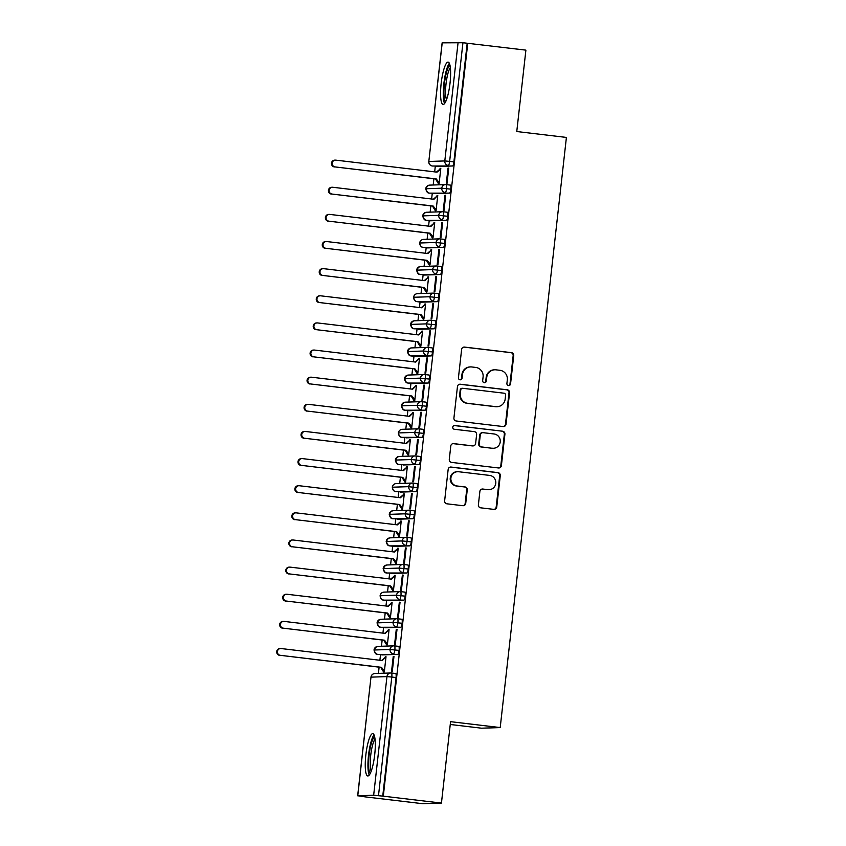 <?xml version="1.0" encoding="UTF-8"?>
<svg xmlns="http://www.w3.org/2000/svg" width="846" height="846" viewBox="0 0 846 846"><rect width="100%" height="100%" fill="white"/><g stroke="black" fill="none" stroke-linecap="round" stroke-linejoin="round"><path stroke-width="1.27" d="M508.52 385.565A1.872 1.84 88.1 0 0 510.55 383.915L513.734 355.616A2.686 2.623 88.1 0 0 511.418 352.645L464.517 347.082A2.686 2.623 88.1 0 0 461.62 349.43L458.437 377.728A1.872 1.84 88.1 0 0 460.33 379.822A1.872 1.84 88.1 0 0 462.085 378.162L462.498 374.503A8.576 8.397 88.1 0 1 471.793 366.963L475.706 367.428A8.576 8.397 88.1 0 1 483.087 376.946L482.675 380.605A1.872 1.84 88.1 0 0 484.557 382.699A1.872 1.84 88.1 0 0 486.323 381.038L486.736 377.379A8.576 8.397 88.1 0 1 496.031 369.839L499.933 370.305A8.576 8.397 88.1 0 1 507.314 379.822L506.913 383.481A1.872 1.84 88.1 0 0 508.52 385.565A1.872 1.84 88.1 0 0 509.99 383.936L513.162 355.637A2.686 2.623 88.1 0 0 510.857 352.666L463.957 347.093A2.686 2.623 88.1 0 0 463.851 347.082M460.044 379.812A1.872 1.84 88.1 0 0 461.525 378.183L461.937 374.514L462.498 374.503M484.282 382.688A1.872 1.84 88.1 0 0 485.752 381.06L486.164 377.401L486.736 377.379M365.842 754.96A21.309 4.378 96.8 0 1 372.79 733.651A21.309 4.378 96.8 0 1 374.704 754.664A21.309 4.378 96.8 0 1 367.767 775.962A21.309 4.378 96.8 0 1 365.842 754.96M441.168 83.416A21.309 4.378 96.8 0 1 448.116 62.107A21.309 4.378 96.8 0 1 450.03 83.12A21.309 4.378 96.8 0 1 443.093 104.428A21.309 4.378 96.8 0 1 441.168 83.416M478.381 504.84A2.686 2.623 88.1 0 0 480.687 507.822L493.842 509.377A2.686 2.623 88.1 0 0 496.75 507.029L500.272 475.6A2.686 2.623 88.1 0 0 497.966 472.628L451.066 467.055A2.686 2.623 88.1 0 0 448.158 469.414L444.636 500.843A2.686 2.623 88.1 0 0 446.942 503.814L462.836 505.697A2.686 2.623 88.1 0 0 465.734 503.349L467.246 489.897A2.686 2.623 88.1 0 0 464.94 486.926L457.062 485.985A7.17 7.011 88.1 0 1 457.623 471.698A7.17 7.011 88.1 0 1 458.659 471.74L489.538 475.399A7.17 7.011 88.1 0 1 488.977 489.697A7.17 7.011 88.1 0 1 487.931 489.654L482.791 489.041A2.686 2.623 88.1 0 0 479.883 491.399L478.381 504.84M467.764 43.231L383.301 796.171L441.443 803.076L450.569 721.67L500.208 727.571L566.408 137.422L516.769 131.532L525.895 50.136L462.942 42.744L449.638 161.385L453.89 161.893L467.193 43.252M503.137 426.553A2.686 2.623 88.1 0 0 506.035 424.195L509.567 392.766A2.686 2.623 88.1 0 0 507.251 389.795L460.351 384.232A2.686 2.623 88.1 0 0 457.453 386.58L453.921 418.009A2.686 2.623 88.1 0 0 456.227 420.98L503.137 426.553M504.914 434.188L501.392 465.607A2.686 2.623 88.1 0 1 498.484 467.965L451.584 462.402A2.686 2.623 88.1 0 1 449.279 459.42L450.791 445.979A2.686 2.623 88.1 0 1 453.689 443.621L472.713 445.884A2.686 2.623 88.1 0 0 475.621 443.526L476.615 434.601A2.686 2.623 88.1 0 0 474.31 431.629L454.503 429.282A1.872 1.84 88.1 0 1 454.651 425.538A1.872 1.84 88.1 0 1 454.926 425.549L502.609 431.217A2.686 2.623 88.1 0 1 504.914 434.188L504.353 434.199L500.821 465.628L501.392 465.607M450.252 724.483L481.48 728.195L500.208 727.571M442.215 42.829L428.816 161.491L442.13 42.85L462.942 42.744M383.301 796.171L373.657 795.24L357.763 795.769L364.584 796.71M441.443 803.076L422.704 803.7L364.573 796.795M378.416 673.395L379.114 667.166M379.886 660.271L380.51 654.751M381.461 646.259L382.159 640.031M382.931 633.136L383.545 627.616M384.496 619.124L385.205 612.895M385.977 606L386.59 600.48M387.542 591.999L388.24 585.76M389.012 578.865L389.636 573.355M390.588 564.864L391.286 558.635M392.058 551.74L392.681 546.22M393.633 537.728L394.331 531.5M395.103 524.605L395.727 519.084M396.679 510.593L397.377 504.364M398.149 497.469L398.762 491.949M399.714 483.468L400.422 477.229M401.194 470.334L401.808 464.814M402.759 456.332L403.457 450.093M404.229 443.209L404.853 437.689M405.805 429.197L406.503 422.968M407.275 416.073L407.899 410.553M408.851 402.062L409.549 395.833M410.321 388.938L410.945 383.418M411.896 374.937L412.594 368.697M413.366 361.802L413.98 356.282M414.931 347.801L415.64 341.562M416.412 334.667L417.025 329.157M417.977 320.666L418.675 314.437M419.447 307.542L420.071 302.022M421.022 293.53L421.72 287.302M422.492 280.407L423.116 274.887M424.068 266.395L424.766 260.166M425.538 253.271L426.162 247.751M427.114 239.27L427.812 233.031M428.584 226.136L429.197 220.616M430.149 212.135L430.857 205.895M431.629 199.011L432.243 193.491M433.194 184.999L433.892 178.77M434.664 171.875L435.288 166.355M440.068 168.365L439.973 169.179L440.713 169.158L437.012 172.15L335.873 160.148A3.416 3.342 88.1 0 0 332.161 163.394A3.416 3.342 88.1 0 0 335.111 166.926L435.521 178.961L438.365 183.561L439.106 183.529L440.808 168.343L440.068 168.365L440.798 168.449M448.01 168.1L448.75 168.079L447.048 183.265L446.307 183.296L448.01 168.1L448.74 168.185M382.741 796.192L396.044 677.551L391.793 677.043L378.49 795.684M373.657 795.24L386.96 676.599L371.066 677.138A4.093 4.008 88.1 0 1 374.915 673.511L390.81 672.982A4.093 4.008 88.1 0 1 391.402 673.004A4.093 0.846 96.8 0 1 391.423 673.004L395.653 673.511A4.093 0.846 96.8 0 1 395.674 673.511A4.093 0.846 96.8 0 1 396.044 677.551M453.89 161.893A4.093 0.846 96.8 0 1 452.578 165.985L436.684 166.514A4.093 0.846 96.8 0 1 436.652 166.514A4.093 0.846 96.8 0 1 436.631 166.514L436.684 166.514M394.5 645.879L398.688 646.376A4.093 0.846 96.8 0 1 398.72 646.376A4.093 0.846 96.8 0 1 399.09 650.415A4.093 0.846 96.8 0 1 397.8 654.381L381.906 654.91A4.093 0.846 96.8 0 1 381.874 654.91A4.093 0.846 96.8 0 1 381.853 654.91L381.906 654.91M385.194 657.575L382.233 660.546L281.094 648.544A3.416 3.342 88.1 0 0 277.372 651.79A3.416 3.342 88.1 0 0 280.333 655.322L380.732 667.357L383.576 671.957L384.317 671.925L386.019 656.739L381.62 660.472M391.529 671.692L392.269 671.661L393.972 656.464L393.231 656.496L391.529 671.692M397.546 618.743L401.734 619.24A4.093 0.846 96.8 0 1 401.765 619.24A4.093 0.846 96.8 0 1 402.136 623.28A4.093 0.846 96.8 0 1 400.835 627.246L384.941 627.785A4.093 0.846 96.8 0 1 384.919 627.774A4.093 0.846 96.8 0 1 384.888 627.774M388.24 630.439L385.279 633.411L284.14 621.408A3.416 3.342 88.1 0 0 280.417 624.655A3.416 3.342 88.1 0 0 283.378 628.187L383.777 640.221L386.622 644.821L387.362 644.8L389.065 629.604L384.655 633.337M394.574 644.557L395.304 644.525L397.017 629.339L396.277 629.361L394.574 644.557M405.171 596.155L396.097 595.203L380.203 595.732A4.093 4.008 88.1 0 1 384.042 592.115L399.936 591.576A4.093 4.008 88.1 0 1 400.528 591.608A4.093 0.846 96.8 0 1 400.56 591.608L404.779 592.115A4.093 0.846 96.8 0 1 404.8 592.115A4.093 0.846 96.8 0 1 405.171 596.155A4.093 0.846 96.8 0 1 403.88 600.11L387.986 600.649A4.093 0.846 96.8 0 1 387.965 600.649A4.093 0.846 96.8 0 1 387.933 600.639L387.986 600.649M391.286 603.304L388.325 606.275L287.175 594.273A3.416 3.342 88.1 0 0 283.463 597.519A3.416 3.342 88.1 0 0 286.424 601.062L386.823 613.086L389.668 617.686L390.408 617.665L392.11 602.468L387.701 606.212M397.609 617.421L398.35 617.4L400.052 602.204L399.323 602.225L397.609 617.421M403.627 564.483L407.825 564.98A4.093 0.846 96.8 0 1 407.846 564.98A4.093 0.846 96.8 0 1 408.216 569.02A4.093 0.846 96.8 0 1 406.926 572.985L391.032 573.514A4.093 0.846 96.8 0 1 391 573.514A4.093 0.846 96.8 0 1 390.979 573.503M394.321 576.179L391.36 579.15L290.22 567.137A3.416 3.342 88.1 0 0 286.508 570.394A3.416 3.342 88.1 0 0 289.459 573.926L389.869 585.95L392.713 590.55L393.453 590.529L395.156 575.333L390.746 579.076M400.655 590.286L401.395 590.265L403.098 575.068L402.358 575.09L400.655 590.286M406.672 537.347L410.87 537.845A4.093 0.846 96.8 0 1 410.892 537.845A4.093 0.846 96.8 0 1 411.262 541.884A4.093 0.846 96.8 0 1 409.972 545.85L394.077 546.379A4.093 0.846 96.8 0 1 394.046 546.379A4.093 0.846 96.8 0 1 394.025 546.379L389.805 545.871A4.093 0.846 -83.2 0 0 389.805 545.871A4.093 0.846 -83.2 0 0 389.826 545.882L394.077 546.379M397.366 549.043L394.405 552.015L293.266 540.012A3.416 3.342 88.1 0 0 289.554 543.259A3.416 3.342 88.1 0 0 292.505 546.791L392.904 558.825L395.759 563.425L396.488 563.394L398.202 548.197L393.792 551.941M403.701 563.161L404.441 563.129L406.143 547.933L405.403 547.965L403.701 563.161M409.718 510.212L413.906 510.709A4.093 0.846 96.8 0 1 413.937 510.709A4.093 0.846 96.8 0 1 414.307 514.749A4.093 0.846 96.8 0 1 413.017 518.714L397.123 519.243A4.093 0.846 96.8 0 1 397.091 519.243A4.093 0.846 96.8 0 1 397.07 519.243L397.123 519.243M400.412 521.908L397.451 524.88L296.312 512.877A3.416 3.342 88.1 0 0 292.589 516.123A3.416 3.342 88.1 0 0 295.55 519.656L395.949 531.69L398.794 536.29L399.534 536.269L401.237 521.073L396.837 524.806M406.746 536.026L407.486 535.994L409.189 520.808L408.449 520.829L406.746 536.026M417.353 487.624L408.269 486.672L392.375 487.201A4.093 4.008 88.1 0 1 396.224 483.584L412.108 483.045A4.093 4.008 88.1 0 1 412.711 483.077A4.093 0.846 96.8 0 1 412.732 483.077L416.951 483.574A4.093 0.846 96.8 0 1 416.983 483.584A4.093 0.846 96.8 0 1 417.353 487.624A4.093 0.846 96.8 0 1 416.052 491.579L400.158 492.118A4.093 0.846 96.8 0 1 400.137 492.118A4.093 0.846 96.8 0 1 400.105 492.108M403.457 494.773L400.496 497.744L299.357 485.741A3.416 3.342 88.1 0 0 295.635 488.988A3.416 3.342 88.1 0 0 298.596 492.52L398.995 504.554L401.839 509.155L402.58 509.133L404.282 493.937L399.872 497.67M409.792 508.89L410.522 508.869L412.235 493.673L411.494 493.694L409.792 508.89M415.798 455.952L419.997 456.449A4.093 0.846 96.8 0 1 420.018 456.449A4.093 0.846 96.8 0 1 420.388 460.488A4.093 0.846 96.8 0 1 419.098 464.454L403.204 464.983A4.093 0.846 96.8 0 1 403.182 464.983A4.093 0.846 96.8 0 1 403.151 464.972L403.204 464.983M406.503 467.637L403.542 470.619L302.392 458.606A3.416 3.342 88.1 0 0 298.68 461.863A3.416 3.342 88.1 0 0 301.641 465.395L402.04 477.419L404.885 482.019L405.625 481.998L407.328 466.802L402.918 470.545M412.827 481.755L413.567 481.734L415.27 466.537L414.54 466.558L412.827 481.755M423.434 433.353L414.35 432.401L398.466 432.941A4.093 4.008 88.1 0 1 402.305 429.313L418.199 428.785A4.093 4.008 88.1 0 1 418.791 428.806A4.093 0.846 96.8 0 1 418.823 428.806L423.042 429.313A4.093 0.846 96.8 0 1 423.063 429.313A4.093 0.846 96.8 0 1 423.434 433.353A4.093 0.846 96.8 0 1 422.143 437.319L406.249 437.847A4.093 0.846 96.8 0 1 406.217 437.847A4.093 0.846 96.8 0 1 406.196 437.847M409.538 440.512L406.577 443.484L305.438 431.471A3.416 3.342 88.1 0 0 301.726 434.728A3.416 3.342 88.1 0 0 304.676 438.26L405.086 450.294L407.931 454.894L408.671 454.862L410.373 439.666L405.964 443.41M415.872 454.619L416.613 454.598L418.315 439.402L417.575 439.434L415.872 454.619M421.89 401.681L426.088 402.178A4.093 0.846 96.8 0 1 426.109 402.178A4.093 0.846 96.8 0 1 426.479 406.217A4.093 0.846 96.8 0 1 425.189 410.183L409.295 410.712A4.093 0.846 96.8 0 1 409.263 410.712A4.093 0.846 96.8 0 1 409.242 410.712L409.295 410.712M412.584 413.377L409.623 416.348L308.483 404.346A3.416 3.342 88.1 0 0 304.761 407.592A3.416 3.342 88.1 0 0 307.722 411.124L408.121 423.159L410.976 427.759L411.706 427.727L413.419 412.541L409.009 416.274M418.918 427.494L419.658 427.463L421.361 412.266L420.621 412.298L418.918 427.494M424.935 374.545L429.123 375.042A4.093 0.846 96.8 0 1 429.155 375.042A4.093 0.846 96.8 0 1 429.525 379.093A4.093 0.846 96.8 0 1 428.235 383.048L412.34 383.587A4.093 0.846 96.8 0 1 412.309 383.576A4.093 0.846 96.8 0 1 412.288 383.576M415.629 386.241L412.668 389.213L311.529 377.21A3.416 3.342 88.1 0 0 307.807 380.457A3.416 3.342 88.1 0 0 310.768 383.989L411.167 396.023L414.011 400.623L414.752 400.602L416.454 385.406L412.055 389.139M421.964 400.359L422.704 400.338L424.406 385.142L423.666 385.163L421.964 400.359M427.97 347.42L432.169 347.918A4.093 0.846 96.8 0 1 432.2 347.918A4.093 0.846 96.8 0 1 432.57 351.957A4.093 0.846 96.8 0 1 431.27 355.912L415.375 356.452A4.093 0.846 96.8 0 1 415.354 356.452A4.093 0.846 96.8 0 1 415.323 356.441L411.103 355.944A4.093 0.846 -83.2 0 0 411.135 355.944L415.375 356.452M418.675 359.106L415.714 362.088L314.575 350.075A3.416 3.342 88.1 0 0 310.852 353.321A3.416 3.342 88.1 0 0 313.813 356.864L414.212 368.888L417.057 373.488L417.797 373.467L419.5 358.27L415.09 362.014M425.009 373.223L425.739 373.202L427.452 358.006L426.712 358.027L425.009 373.223M431.016 320.285L435.214 320.782A4.093 0.846 96.8 0 1 435.235 320.782A4.093 0.846 96.8 0 1 435.605 324.822A4.093 0.846 96.8 0 1 434.315 328.787L418.421 329.316A4.093 0.846 96.8 0 1 418.4 329.316A4.093 0.846 96.8 0 1 418.368 329.305M421.71 331.981L418.759 334.953L317.61 322.939A3.416 3.342 88.1 0 0 313.898 326.196A3.416 3.342 88.1 0 0 316.848 329.729L417.258 341.763L420.102 346.352L420.843 346.331L422.545 331.135L418.136 334.879M428.044 346.088L428.785 346.067L430.487 330.871L429.757 330.892L428.044 346.088M438.651 297.686L429.567 296.745L413.683 297.274A4.093 4.008 88.1 0 1 417.522 293.647L433.416 293.118A4.093 4.008 88.1 0 1 434.009 293.139A4.093 0.846 96.8 0 1 434.04 293.139L438.26 293.647A4.093 0.846 96.8 0 1 438.281 293.647A4.093 0.846 96.8 0 1 438.651 297.686A4.093 0.846 96.8 0 1 437.361 301.652L421.467 302.181A4.093 0.846 96.8 0 1 421.435 302.181A4.093 0.846 96.8 0 1 421.414 302.181L417.194 301.673A4.093 0.846 -83.2 0 0 417.194 301.673A4.093 0.846 -83.2 0 0 417.215 301.684L421.467 302.181M424.755 304.846L421.794 307.817L320.655 295.814A3.416 3.342 88.1 0 0 316.943 299.061A3.416 3.342 88.1 0 0 319.894 302.593L420.303 314.627L423.148 319.228L423.888 319.196L425.591 304.01L421.181 307.743M431.09 318.963L431.83 318.931L433.533 303.735L432.792 303.767L431.09 318.963M437.107 266.014L441.305 266.511A4.093 0.846 96.8 0 1 441.326 266.511A4.093 0.846 96.8 0 1 441.697 270.551A4.093 0.846 96.8 0 1 440.406 274.516L424.512 275.045A4.093 0.846 96.8 0 1 424.481 275.045A4.093 0.846 96.8 0 1 424.459 275.045L424.512 275.045M427.801 277.71L424.84 280.682L323.701 268.679A3.416 3.342 88.1 0 0 319.978 271.926A3.416 3.342 88.1 0 0 322.939 275.458L423.338 287.492L426.194 292.092L426.923 292.071L428.636 276.875L424.227 280.608M434.135 291.828L434.876 291.796L436.578 276.61L435.838 276.631L434.135 291.828M444.742 243.426L435.658 242.474L419.764 243.003A4.093 4.008 88.1 0 1 423.613 239.386L439.508 238.847A4.093 4.008 88.1 0 1 440.1 238.879A4.093 0.846 96.8 0 1 440.121 238.879L444.34 239.386A4.093 0.846 96.8 0 1 444.372 239.386A4.093 0.846 96.8 0 1 444.742 243.426A4.093 0.846 96.8 0 1 443.452 247.381L427.558 247.92A4.093 0.846 96.8 0 1 427.526 247.92A4.093 0.846 96.8 0 1 427.505 247.91M430.847 250.575L427.886 253.546L326.746 241.544A3.416 3.342 88.1 0 0 323.024 244.79A3.416 3.342 88.1 0 0 325.985 248.322L426.384 260.357L429.229 264.957L429.969 264.935L431.672 249.739L427.272 253.483M437.181 264.692L437.921 264.671L439.624 249.475L438.884 249.496L437.181 264.692M443.188 211.754L447.386 212.251A4.093 0.846 96.8 0 1 447.418 212.251A4.093 0.846 96.8 0 1 447.788 216.29A4.093 0.846 96.8 0 1 446.487 220.256L430.593 220.785A4.093 0.846 96.8 0 1 430.572 220.785A4.093 0.846 96.8 0 1 430.54 220.774M433.892 223.45L430.931 226.421L329.792 214.408A3.416 3.342 88.1 0 0 326.07 217.665A3.416 3.342 88.1 0 0 329.031 221.197L429.43 233.221L432.274 237.821L433.015 237.8L434.717 222.604L430.307 226.347M440.227 237.557L440.956 237.536L442.67 222.339L441.929 222.361L440.227 237.557M446.233 184.618L450.432 185.115A4.093 0.846 96.8 0 1 450.453 185.115A4.093 0.846 96.8 0 1 450.823 189.155A4.093 0.846 96.8 0 1 449.533 193.121L433.638 193.649A4.093 0.846 96.8 0 1 433.617 193.649A4.093 0.846 96.8 0 1 433.586 193.649M436.927 196.314L433.977 199.286L332.827 187.273A3.416 3.342 88.1 0 0 329.115 190.53A3.416 3.342 88.1 0 0 332.066 194.062L432.475 206.096L435.32 210.696L436.06 210.665L437.763 195.468L433.353 199.212M443.262 210.421L444.002 210.4L445.705 195.204L444.975 195.236L443.262 210.421M450.823 189.155L441.749 188.203L425.76 188.753A4.093 4.093 0 0 1 429.694 185.115A4.093 4.008 88.1 0 0 429.387 193.142L429.366 193.142A4.093 0.846 -83.2 0 0 429.366 193.142A4.093 0.846 -83.2 0 0 429.387 193.142L449.533 193.121M437.022 195.5L437.752 195.585M444.975 195.236L445.694 195.32M433.977 222.635L434.707 222.72M441.929 222.361L442.648 222.456M430.942 249.76L431.661 249.845M438.884 249.496L439.613 249.581M427.896 276.896L428.615 276.98M435.838 276.631L436.568 276.716M424.851 304.031L425.58 304.116M432.792 303.767L433.522 303.851M421.805 331.167L422.535 331.251M429.757 330.892L430.477 330.987M418.759 358.292L419.489 358.387M426.712 358.027L427.431 358.112M415.724 385.427L416.444 385.512M423.666 385.163L424.396 385.247M412.679 412.562L413.398 412.647M420.621 412.298L421.35 412.383M409.633 439.698L410.363 439.783M417.575 439.434L418.305 439.518M406.588 466.833L407.317 466.918M414.54 466.558L415.259 466.643M403.542 493.958L404.272 494.043M411.494 493.694L412.214 493.778M400.507 521.094L401.226 521.178M408.449 520.829L409.178 520.914M397.461 548.229L398.18 548.314M405.403 547.965L406.133 548.049M394.416 575.365L395.145 575.449M402.358 575.09L403.087 575.185M391.37 602.489L392.1 602.585M399.323 602.225L400.042 602.31M388.325 629.625L389.054 629.71M396.277 629.361L396.996 629.445M385.29 656.76L386.009 656.845M393.231 656.496L393.961 656.581M447.788 216.29L438.704 215.339L422.714 215.889A4.093 4.093 0 0 1 426.648 212.251A4.093 4.008 88.1 0 0 426.352 220.277L430.593 220.785M443.452 247.381L423.307 247.413A4.093 4.008 88.1 0 1 419.764 243.003L419.679 243.024A4.093 4.093 0 0 1 423.613 239.386M441.697 270.551L432.613 269.61L416.634 270.16A4.093 4.093 0 0 1 420.568 266.522A4.093 4.008 88.1 0 0 420.261 274.548A4.093 0.846 -83.2 0 0 420.261 274.548L419.965 274.506C420.42 274.083 417.998 275.838 416.634 270.16M437.361 301.652L417.215 301.684A4.093 4.008 88.1 0 1 413.683 297.274L413.588 297.284A4.093 4.093 0 0 1 417.522 293.647M435.605 324.822L426.532 323.87L410.543 324.42A4.093 4.093 0 0 1 414.477 320.782A4.093 4.008 88.1 0 0 414.17 328.808L414.149 328.808A4.093 0.846 -83.2 0 0 414.17 328.808L413.874 328.766C414.329 328.354 411.917 330.099 410.543 324.42M432.57 351.957L423.486 351.005L407.497 351.555A4.093 4.093 0 0 1 411.431 347.918A4.093 4.008 88.1 0 0 411.135 355.944L431.27 355.912M429.525 379.093L420.441 378.141L404.462 378.691A4.093 4.093 0 0 1 408.396 375.053A4.093 4.008 88.1 0 0 408.089 383.079L412.34 383.587M426.479 406.217L417.395 405.276L401.416 405.816A4.093 4.093 0 0 1 405.35 402.178A4.093 4.008 88.1 0 0 405.044 410.215A4.093 0.846 -83.2 0 0 405.044 410.215L404.748 410.173C405.202 409.75 402.781 411.505 401.416 405.816M422.143 437.319L401.998 437.34A4.093 4.008 88.1 0 1 398.466 432.941L398.371 432.951A4.093 4.093 0 0 1 402.305 429.313M420.388 460.488L411.315 459.537L395.325 460.087A4.093 4.093 0 0 1 399.259 456.449A4.093 4.008 88.1 0 0 398.952 464.475A4.093 0.846 -83.2 0 0 398.952 464.475L398.656 464.433C399.111 464.02 396.7 465.765 395.325 460.087M416.052 491.579L395.917 491.611A4.093 4.008 88.1 0 1 392.375 487.201L392.28 487.222A4.093 4.093 0 0 1 396.224 483.584M414.307 514.749L405.223 513.808L389.245 514.357A4.093 4.093 0 0 1 393.179 510.709A4.093 4.008 88.1 0 0 392.872 518.746A4.093 0.846 -83.2 0 0 392.872 518.746L392.576 518.704C393.03 518.281 390.609 520.036 389.245 514.357M411.262 541.884L402.178 540.932L386.199 541.482A4.093 4.093 0 0 1 390.133 537.845A4.093 4.008 88.1 0 0 389.826 545.882L409.972 545.85M408.216 569.02L399.132 568.068L383.153 568.618A4.093 4.093 0 0 1 387.087 564.98A4.093 4.008 88.1 0 0 386.781 573.006L386.759 573.006A4.093 0.846 -83.2 0 0 386.781 573.006L386.485 572.964C386.939 572.552 384.528 574.297 383.153 568.618M403.88 600.11L383.735 600.142A4.093 4.008 88.1 0 1 380.203 595.732L380.108 595.753A4.093 4.093 0 0 1 384.042 592.115M402.136 623.28L393.052 622.339L377.062 622.889A4.093 4.093 0 0 1 381.007 619.251A4.093 4.008 88.1 0 0 380.7 627.277L380.668 627.277A4.093 0.846 -83.2 0 0 380.668 627.277A4.093 0.846 -83.2 0 0 380.7 627.277L400.835 627.246M399.09 650.415L390.006 649.474L374.027 650.014A4.093 4.093 0 0 1 377.961 646.376A4.093 4.008 88.1 0 0 377.654 654.413A4.093 0.846 -83.2 0 0 377.654 654.413L377.358 654.37C377.813 653.947 375.391 655.703 374.027 650.014M494.783 369.787L494.212 369.808A8.576 8.397 88.1 0 0 486.164 377.401M470.556 366.91L469.985 366.931A8.576 8.397 88.1 0 0 461.937 374.514M503.233 426.564A2.686 2.623 88.1 0 0 505.474 424.216L508.996 392.787A2.686 2.623 88.1 0 0 506.691 389.816L459.79 384.253A2.686 2.623 88.1 0 0 459.685 384.243M505.58 395.272A1.872 1.84 88.1 0 0 503.973 393.189L462.804 388.303A1.872 1.84 88.1 0 0 460.763 389.943L460.33 393.813A8.576 8.397 88.1 0 0 467.722 403.32L495.862 406.662A8.576 8.397 88.1 0 0 505.157 399.132L505.58 395.272M462.529 388.282L461.958 388.303A1.872 1.84 88.1 0 0 460.203 389.964L460.763 389.943M497.099 406.715L496.539 406.736A8.576 8.397 88.1 0 1 495.291 406.683L467.151 403.341A8.576 8.397 88.1 0 1 459.769 393.824L460.203 389.964M498.59 467.975A2.686 2.623 88.1 0 0 500.821 465.628M473.104 445.895L472.533 445.916A2.686 2.623 88.1 0 1 472.142 445.895L453.128 443.642A2.686 2.623 88.1 0 0 453.022 443.632M454.376 425.57L502.609 431.217M492.446 448.221A7.17 7.011 88.1 0 0 500.261 441.401A7.17 7.011 88.1 0 0 494.053 433.977L483.172 432.687A2.686 2.623 88.1 0 0 480.264 435.034L479.27 443.96A2.686 2.623 88.1 0 0 481.575 446.931L491.886 448.243A7.17 7.011 88.1 0 0 492.922 448.285L493.493 448.264M482.78 432.666L482.209 432.687A2.686 2.623 88.1 0 0 479.703 435.055L480.264 435.034M491.886 448.243L481.004 446.952A2.686 2.623 88.1 0 1 478.699 443.981L479.703 435.055M504.353 434.199A2.686 2.623 88.1 0 0 502.038 431.227M488.977 489.697L488.406 489.718A7.17 7.011 88.1 0 1 487.37 489.675L482.22 489.062A2.686 2.623 88.1 0 0 482.114 489.051M457.623 471.698L457.052 471.708A7.17 7.011 88.1 0 0 456.491 486.006L457.062 485.985M462.942 505.707A2.686 2.623 88.1 0 0 465.173 503.359L466.675 489.919A2.686 2.623 88.1 0 0 464.369 486.936L456.491 486.006M493.948 509.387A2.686 2.623 88.1 0 0 496.179 507.04L499.7 475.621A2.686 2.623 88.1 0 0 497.395 472.65L450.495 467.077A2.686 2.623 88.1 0 0 450.389 467.066M334.382 166.948A3.416 3.342 -91.9 0 1 334.646 160.148L335.376 160.127M335.111 166.926L436.25 178.94L439.19 182.725L438.45 182.747L439.18 182.831M439.973 169.179L436.399 172.076M435.521 178.961L436.25 178.94M331.336 194.083A3.416 3.342 -91.9 0 1 331.6 187.283L332.341 187.262M332.066 194.062L433.215 206.064L436.134 209.967M432.475 206.096L433.215 206.064M328.29 221.218A3.416 3.342 -91.9 0 1 328.555 214.419L329.295 214.387M329.031 221.197L430.17 233.2L433.089 237.102M429.43 233.221L430.17 233.2M325.245 248.354A3.416 3.342 -91.9 0 1 325.509 241.544L326.249 241.522M325.985 248.322L427.124 260.335L430.064 264.121L429.324 264.142L430.054 264.227M426.384 260.357L427.124 260.335M322.199 275.489A3.416 3.342 -91.9 0 1 322.463 268.679L323.204 268.658M322.939 275.458L424.079 287.471L427.019 291.257L426.278 291.278L427.008 291.362M423.338 287.492L424.079 287.471M445.662 101.721A18.443 3.796 96.8 0 1 444.425 83.712A18.443 3.796 96.8 0 1 449.977 65.343M450.347 67.585A17.068 3.511 -83.2 0 0 446.032 83.86A17.068 3.511 -83.2 0 0 446.54 99.627M449.353 63.355A21.171 4.357 -83.2 0 0 443.854 83.733A21.171 4.357 -83.2 0 0 444.594 103.508M370.337 773.265A18.443 3.796 96.8 0 1 369.099 755.256A18.443 3.796 96.8 0 1 374.651 736.887M375.021 739.129A17.068 3.511 -83.2 0 0 370.707 755.404A17.068 3.511 -83.2 0 0 371.214 771.171M374.027 734.899A21.171 4.357 -83.2 0 0 368.528 755.267A21.171 4.357 -83.2 0 0 369.268 775.052M319.164 302.614A3.416 3.342 -91.9 0 1 319.428 295.814L320.158 295.793M319.894 302.593L421.033 314.596L423.973 318.382L423.233 318.413L423.962 318.498M420.303 314.627L421.033 314.596M316.118 329.75A3.416 3.342 -91.9 0 1 316.383 322.95L317.123 322.918M316.848 329.729L417.998 341.731L420.917 345.633M417.258 341.763L417.998 341.731M313.073 356.885A3.416 3.342 -91.9 0 1 313.337 350.075L314.078 350.054M313.813 356.864L414.952 368.867L417.871 372.758M414.212 368.888L414.952 368.867M310.027 384.021A3.416 3.342 -91.9 0 1 310.292 377.21L311.032 377.189M310.768 383.989L411.907 396.002L414.847 399.788L414.106 399.809L414.836 399.894M411.167 396.023L411.907 396.002M306.982 411.145A3.416 3.342 -91.9 0 1 307.246 404.346L307.986 404.325M307.722 411.124L408.861 423.137L411.801 426.913L411.061 426.944L411.791 427.029M408.121 423.159L408.861 423.137M303.947 438.281A3.416 3.342 -91.9 0 1 304.211 431.481L304.941 431.449M304.676 438.26L405.816 450.262L408.755 454.048L408.015 454.08L408.745 454.165M405.086 450.294L405.816 450.262M300.901 465.416A3.416 3.342 -91.9 0 1 301.165 458.617L301.906 458.585M301.641 465.395L402.781 477.398L405.699 481.3M402.04 477.419L402.781 477.398M297.855 492.552A3.416 3.342 -91.9 0 1 298.12 485.741L298.86 485.72M298.596 492.52L399.735 504.533L402.654 508.425M398.995 504.554L399.735 504.533M294.81 519.687A3.416 3.342 -91.9 0 1 295.074 512.877L295.814 512.856M295.55 519.656L396.689 531.669L399.629 535.455L398.889 535.476L399.619 535.56M395.949 531.69L396.689 531.669M291.764 546.812A3.416 3.342 -91.9 0 1 292.039 540.012L292.769 539.991M292.505 546.791L393.644 558.794L396.584 562.579L395.843 562.611L396.573 562.696M392.904 558.825L393.644 558.794M288.729 573.948A3.416 3.342 -91.9 0 1 288.994 567.148L289.723 567.116M289.459 573.926L390.598 585.929L393.527 589.831M389.869 585.95L390.598 585.929M285.684 601.083A3.416 3.342 -91.9 0 1 285.948 594.273L286.688 594.252M286.424 601.062L387.563 613.064L390.482 616.956M386.823 613.086L387.563 613.064M282.638 628.218A3.416 3.342 -91.9 0 1 282.902 621.408L283.643 621.387M283.378 628.187L384.518 640.2L387.436 644.092M383.777 640.221L384.518 640.2M279.592 655.343A3.416 3.342 -91.9 0 1 279.857 648.544L280.597 648.522M280.333 655.322L381.472 667.325L384.412 671.111L383.672 671.142L384.401 671.227M380.732 667.357L381.472 667.325M509.99 383.936L510.55 383.915M461.525 378.183L462.085 378.162M485.752 381.06L486.323 381.038M452.578 165.985L432.433 166.017A4.093 4.008 88.1 0 1 428.911 161.47L444.806 160.941L458.109 42.3M444.806 160.941L449.638 161.385A4.093 0.846 96.8 0 1 448.327 165.478A4.093 4.008 88.1 0 1 444.806 160.941M374.915 673.511A4.093 4.093 0 0 0 370.982 677.149L357.763 795.769M391.793 677.043L386.96 676.599A4.093 4.008 88.1 0 1 390.81 672.982A4.093 4.093 0 0 1 391.423 673.004A4.093 0.846 96.8 0 1 391.793 677.043M450.453 185.115L446.212 184.608A4.093 0.846 96.8 0 0 446.18 184.608A4.093 4.008 88.1 0 0 441.749 188.203A4.093 4.008 88.1 0 0 445.282 192.613A4.093 0.846 96.8 0 0 446.582 188.647A4.093 0.846 96.8 0 0 446.212 184.608A4.093 4.093 0 0 0 445.588 184.587L429.694 185.115M432.38 166.006A4.093 0.846 -83.2 0 0 432.412 166.017A4.093 0.846 -83.2 0 0 432.433 166.017A4.093 4.093 0 0 1 428.816 161.491M446.487 220.256L426.352 220.277A4.093 0.846 -83.2 0 0 426.352 220.277L430.572 220.785M439.201 246.884L439.201 246.884A4.093 4.008 88.1 0 1 439.508 238.847A4.093 4.093 0 0 1 440.121 238.879A4.093 0.846 96.8 0 1 440.491 242.918A4.093 0.846 96.8 0 1 439.201 246.884M440.406 274.516L420.261 274.548A4.093 0.846 -83.2 0 1 420.208 274.538M433.11 301.144L433.11 301.144A4.093 4.008 88.1 0 1 433.416 293.118A4.093 4.093 0 0 1 434.04 293.139A4.093 0.846 96.8 0 1 434.4 297.189A4.093 0.846 96.8 0 1 433.11 301.144M434.315 328.787L414.17 328.808A4.093 0.846 -83.2 0 1 414.117 328.808M428.235 383.048L408.089 383.079A4.093 0.846 -83.2 0 1 408.058 383.079A4.093 0.846 -83.2 0 0 408.058 383.079L412.309 383.576M425.189 410.183L405.044 410.215A4.093 0.846 -83.2 0 1 404.991 410.204M417.892 436.811L417.892 436.811A4.093 4.008 88.1 0 1 418.199 428.785A4.093 4.093 0 0 1 418.823 428.806A4.093 0.846 96.8 0 1 419.182 432.845A4.093 0.846 96.8 0 1 417.892 436.811M419.098 464.454L398.952 464.475A4.093 0.846 -83.2 0 1 398.9 464.475M411.812 491.082L411.801 491.082A4.093 4.008 88.1 0 1 412.108 483.045A4.093 4.093 0 0 1 412.732 483.077A4.093 0.846 96.8 0 1 413.102 487.116A4.093 0.846 96.8 0 1 411.812 491.082M413.017 518.714L392.872 518.746A4.093 0.846 -83.2 0 1 392.819 518.735M406.926 572.985L386.781 573.006A4.093 0.846 -83.2 0 1 386.728 573.006M399.629 599.613L399.629 599.613A4.093 4.008 88.1 0 1 399.936 591.576A4.093 4.093 0 0 1 400.56 591.608A4.093 0.846 96.8 0 1 400.93 595.647A4.093 0.846 96.8 0 1 399.629 599.613M397.8 654.381L377.654 654.413A4.093 0.846 -83.2 0 1 377.602 654.402M447.418 212.251L443.167 211.743A4.093 4.008 88.1 0 0 438.704 215.339A4.093 4.008 88.1 0 0 442.236 219.749A4.093 0.846 96.8 0 0 443.537 215.783A4.093 0.846 96.8 0 0 443.167 211.743A4.093 0.846 96.8 0 1 443.167 211.743A4.093 4.093 0 0 0 442.543 211.722L426.648 212.251M426.289 220.277A4.093 0.846 -83.2 0 0 426.321 220.277L426.056 220.235C426.5 219.823 424.089 221.567 422.714 215.889M441.326 266.511L437.075 266.014A4.093 4.008 88.1 0 0 432.613 269.61A4.093 4.008 88.1 0 0 436.155 274.009A4.093 0.846 96.8 0 0 437.445 270.054A4.093 0.846 96.8 0 0 437.075 266.014A4.093 0.846 96.8 0 1 437.075 266.014A4.093 4.093 0 0 0 436.462 265.982L420.568 266.522M435.235 320.782L430.995 320.274A4.093 4.008 88.1 0 0 426.532 323.87A4.093 4.008 88.1 0 0 430.064 328.28A4.093 0.846 96.8 0 0 431.365 324.314A4.093 0.846 96.8 0 0 430.995 320.274A4.093 0.846 96.8 0 1 430.995 320.274A4.093 4.093 0 0 0 430.371 320.253L414.477 320.782M432.2 347.918L427.949 347.41A4.093 0.846 96.8 0 0 427.928 347.41A4.093 4.008 88.1 0 0 423.486 351.005A4.093 4.008 88.1 0 0 427.019 355.415A4.093 0.846 96.8 0 0 428.319 351.45A4.093 0.846 96.8 0 0 427.949 347.41A4.093 4.093 0 0 0 427.325 347.389L411.431 347.918M429.155 375.042L424.904 374.545A4.093 4.008 88.1 0 0 420.441 378.141A4.093 4.008 88.1 0 0 423.983 382.551A4.093 0.846 96.8 0 0 425.274 378.585A4.093 0.846 96.8 0 0 424.904 374.545A4.093 0.846 96.8 0 1 424.904 374.545A4.093 4.093 0 0 0 424.29 374.514L408.396 375.053M411.071 355.933A4.093 0.846 -83.2 0 0 411.103 355.944L410.839 355.902C411.283 355.489 408.872 357.234 407.497 351.555M426.109 402.178L421.858 401.681A4.093 4.008 88.1 0 0 417.395 405.276A4.093 4.008 88.1 0 0 420.938 409.675A4.093 0.846 96.8 0 0 422.228 405.72A4.093 0.846 96.8 0 0 421.858 401.681A4.093 0.846 96.8 0 1 421.858 401.681A4.093 4.093 0 0 0 421.245 401.649L405.35 402.178M420.018 456.449L415.777 455.941A4.093 4.008 88.1 0 0 411.315 459.537A4.093 4.008 88.1 0 0 414.847 463.946A4.093 0.846 96.8 0 0 416.147 459.981A4.093 0.846 96.8 0 0 415.777 455.941A4.093 0.846 96.8 0 1 415.777 455.941A4.093 4.093 0 0 0 415.153 455.92L399.259 456.449M413.937 510.709L409.686 510.212A4.093 4.008 88.1 0 0 405.223 513.808A4.093 4.008 88.1 0 0 408.766 518.207A4.093 0.846 96.8 0 0 410.056 514.252A4.093 0.846 96.8 0 0 409.686 510.212A4.093 0.846 96.8 0 1 409.686 510.212A4.093 4.093 0 0 0 409.073 510.18L393.179 510.709M395.854 491.6A4.093 0.846 -83.2 0 0 395.886 491.611L395.621 491.568C396.065 491.145 393.654 492.901 392.28 487.222M410.892 537.845L406.64 537.337A4.093 0.846 96.8 0 0 406.619 537.337A4.093 4.008 88.1 0 0 402.178 540.932A4.093 4.008 88.1 0 0 405.72 545.342A4.093 0.846 96.8 0 0 407.011 541.377A4.093 0.846 96.8 0 0 406.64 537.337A4.093 4.093 0 0 0 406.027 537.316L390.133 537.845M407.846 564.98L403.605 564.472A4.093 4.008 88.1 0 0 399.132 568.068A4.093 4.008 88.1 0 0 402.675 572.478A4.093 0.846 96.8 0 0 403.965 568.512A4.093 0.846 96.8 0 0 403.605 564.472A4.093 0.846 96.8 0 1 403.605 564.472A4.093 4.093 0 0 0 402.982 564.451L387.087 564.98M401.765 619.24L397.514 618.743A4.093 0.846 96.8 0 1 397.514 618.743A4.093 4.008 88.1 0 0 393.052 622.339A4.093 4.008 88.1 0 0 396.584 626.749M381.007 619.251L396.89 618.712A4.093 4.093 0 0 1 397.514 618.743A4.093 0.846 96.8 0 1 397.884 622.783A4.093 0.846 96.8 0 1 396.594 626.749M383.682 600.131A4.093 0.846 -83.2 0 0 383.714 600.142A4.093 0.846 -83.2 0 0 383.735 600.142L383.439 600.1C383.894 599.677 381.483 601.432 380.108 595.753M398.72 646.376L394.469 645.879A4.093 4.008 88.1 0 0 390.006 649.474A4.093 4.008 88.1 0 0 393.549 653.873A4.093 0.846 96.8 0 0 394.839 649.918A4.093 0.846 96.8 0 0 394.469 645.879A4.093 0.846 96.8 0 1 394.469 645.879A4.093 4.093 0 0 0 393.855 645.847L377.961 646.376M463.957 347.093L464.517 347.082M510.857 352.666L511.418 352.645M513.162 355.637L513.734 355.616M459.79 384.253L460.351 384.232M506.691 389.816L507.251 389.795M508.996 392.787L509.567 392.766M505.474 424.216L506.035 424.195M459.769 393.824L460.33 393.813M467.151 403.341L467.722 403.32M495.291 406.683L495.862 406.662M453.128 443.642L453.689 443.621M472.142 445.895L472.713 445.884M454.387 425.57L454.926 425.549M478.699 443.981L479.27 443.96M481.004 446.952L481.575 446.931M482.22 489.062L482.791 489.041M487.37 489.675L487.931 489.654M464.369 486.936L464.94 486.926M466.675 489.919L467.246 489.897M465.173 503.359L465.734 503.349M450.495 467.077L451.066 467.055M497.395 472.65L497.966 472.628M499.7 475.621L500.272 475.6M496.179 507.04L496.75 507.029M370.982 677.149L357.668 795.79M429.366 193.142L429.091 193.1C429.546 192.687 427.135 194.443 425.76 188.753M444.372 239.386L440.121 238.879M423.275 247.413L423.011 247.37C423.465 246.947 421.044 248.703 419.679 243.024M438.281 293.647L434.04 293.139M417.194 301.673L416.919 301.641C417.374 301.218 414.963 302.974 413.588 297.284M408.058 383.079L407.793 383.037C408.248 382.614 405.826 384.37 404.462 378.691M423.063 429.313L418.823 428.806M401.977 437.34L401.702 437.297C402.157 436.885 399.746 438.64 398.371 432.951M416.983 483.584L412.732 483.077M389.805 545.871L389.53 545.839C389.985 545.416 387.563 547.172 386.199 541.482M404.8 592.115L400.56 591.608M380.668 627.277L380.404 627.235C380.848 626.812 378.437 628.567 377.062 622.889M395.674 673.511L391.423 673.004"/></g></svg>
